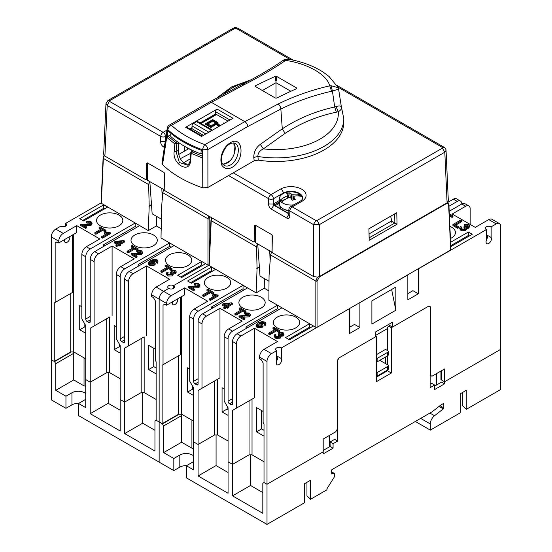 <?xml version="1.0" encoding="UTF-8"?>
<svg xmlns="http://www.w3.org/2000/svg" width="552" height="552" viewBox="0 0 552 552"><rect width="100%" height="100%" fill="white"/><g stroke="black" fill="none" stroke-linecap="round" stroke-linejoin="round"><path stroke-width="0.83" d="M234.786 145.355L234.007 145.383M224.25 164.137L230.149 160.729M202.391 153.256L201.804 153.594M192.807 150.951L188.232 148.295M187.004 149.682L187.307 147.805M187.004 147.977L188.48 148.833L178.738 154.456M180.311 158.659L190.702 153.29M190.219 158.914L183.643 162.709M234.559 152.918L233.862 143.32M212.499 130.12L197.582 121.509A2.118 1.221 120 0 0 196.519 121.612L193.524 123.344A2.118 1.221 120 0 0 192.027 125.939L192.027 128.706L203.488 135.323M207.862 132.797A2.118 1.221 -60 0 1 208.656 132.08L211.651 130.348A2.118 1.221 -60 0 1 212.444 130.155M190.102 129.127L192.027 128.016M200.438 123.158L215.998 114.174M219.13 126.291A3.388 1.96 180 0 1 219.054 126.249L216.06 124.517L212.941 126.318L212.941 125.566L212.203 125.145L216.522 122.654L212.699 120.446L207.083 123.689L211.996 126.111L210.905 126.746L205.613 123.689L205.51 124.379L210.905 127.498L210.905 126.746M212.941 126.318L212.099 125.835L212.203 125.145M215.867 123.027L212.699 121.198L212.699 120.446M212.699 121.198L207.731 124.069M210.905 127.498L212.099 126.801L211.996 126.111M205.613 123.689L212.699 119.598L217.992 122.654L216.791 123.344L219.841 125.104A2.277 1.318 0 0 0 220.662 125.407M217.44 123.717L218.095 123.344L217.992 122.654M223.084 124.014A2.201 1.27 0 0 0 223.008 123.965L223.85 122.855A3.319 1.911 180 0 1 224.367 123.268M223.588 123.717A2.277 1.318 0 0 0 223.112 123.275M219.875 125.863A3.319 1.911 180 0 1 219.103 125.525L216.06 123.765L212.941 125.566M216.06 124.517L216.06 123.765M192.027 128.706L190.695 129.472M216.598 114.519L201.038 123.503M201.211 150.241L200.887 153.891A102.672 59.278 180 0 1 170.727 136.482L170.996 133.439M200.887 153.891L202.411 153.007M78.729 403.36A8.901 5.14 0 0 0 71.939 404.857L65.95 408.321L51.267 399.841L51.267 359.704L54.262 361.436L54.262 302.958L72.54 292.408L72.54 234.973M73.74 353.308L73.74 379.948L55.759 390.326L55.759 363.685L73.74 353.308L72.94 351.921M71.346 351.921L54.565 361.608L55.759 363.685M54.565 361.608L51.267 359.704L51.267 236.877L58.76 241.203A6.355 3.671 -60 0 1 63.252 233.413L55.759 229.094A6.355 3.671 120 0 0 51.267 236.877M65.95 408.321L65.95 396.212L71.939 392.748A8.901 5.14 180 0 1 85.726 393.611M55.759 390.326L65.95 396.212M73.74 379.948L84.042 385.896L84.042 357.868L73.74 351.921L85.726 358.841M84.042 385.896A19.072 11.012 180 0 1 85.726 386.255M85.726 399.158A8.901 5.14 180 0 1 84.525 400.014L78.536 403.477L85.726 407.624L85.726 325.625L81.834 318.877L81.834 254.52L85.726 256.77A6.355 3.671 -60 0 1 90.224 248.987L86.326 246.737A6.355 3.671 120 0 0 81.834 254.52M142.657 392.575L142.657 423.198L124.683 433.575L154.946 451.046L154.946 420.948L156.14 420.258L159.142 421.983L159.142 299.156A6.355 3.671 -60 0 1 163.633 291.373L168.726 288.427A3.388 1.96 180 0 1 167.732 287.047A3.388 1.96 180 0 1 169.83 285.239A3.388 1.96 180 0 1 173.521 285.66L209.215 265.057L173.521 285.66A3.388 1.96 180 0 1 174.515 287.047A3.388 1.96 180 0 1 172.424 288.855A3.388 1.96 180 0 1 168.726 288.427L163.633 291.373A6.355 3.671 120 0 0 159.142 299.156L159.142 421.983L156.14 420.258L156.14 361.781L155.243 360.221L155.243 300.709L153.449 297.597L151.648 296.562L151.648 294.83L166.628 303.483A6.355 3.671 -60 0 1 171.127 295.693L156.14 287.047A6.355 3.671 120 0 0 151.648 294.83M124.683 433.575L124.683 402.091L120.184 399.496L124.683 402.091L141.16 392.575L144.155 392.575L144.155 336.872L141.16 338.597L141.16 392.575L124.683 402.091L124.683 348.112L141.16 338.597M108.199 372.683L108.199 403.298L90.224 413.683L120.184 430.981L120.184 345.517L116.293 338.769L116.293 274.413L120.184 276.662A6.355 3.671 -60 0 1 124.683 268.879L169.63 242.928L169.63 246.392L171.127 247.255M90.224 413.683L90.224 382.198L85.726 379.603L90.224 382.198L106.702 372.683L109.696 372.683L120.184 378.734L109.696 372.683L109.696 316.972L106.702 318.704L106.702 372.683L90.224 382.198L90.224 328.219L106.702 318.704M78.536 403.477L78.536 415.587L159.142 462.121L159.142 421.983L162.136 423.715L162.136 365.238L180.414 354.688L180.414 297.252M108.199 403.298L120.184 410.219M156.14 399.496L144.155 392.575L156.14 399.496M142.657 423.198L154.946 430.291M209.18 265.767L211.223 220.696A0.849 0.49 2.6 0 1 210.974 220.331L208.932 265.402L256.156 292.891L257.073 268.562L256.514 246.847L257.398 243.784M271.612 251.988L270.556 254.955L269.059 275.482L268.872 300.233L315.854 327.357L317.048 327.357L450.943 249.835M268.941 290.932L264.249 288.22L264.394 278.615M259.385 267.23L257.073 268.562M264.249 288.22L256.156 292.891M317.434 277.138L315.854 281.106L315.854 327.357M256.77 268.389L259.357 266.899M317.048 327.357L317.048 281.106L319.387 276.987L446.188 203.778C447.596 203.157 448.417 203.605 448.645 205.123A0.849 0.49 -2.6 0 0 448.893 204.757L447.727 202.577M256.514 246.847L211.223 220.696L212.092 217.971M147.715 163.047L147.453 180.304L164.234 189.771M164.234 189.046L164.234 172.721M162.288 199.562L161.833 188.612M149.847 181.691L152.145 213.81L161.143 219.006M272.15 252.243L255.328 242.583L255.583 225.326M272.101 251.326L272.101 235M270.163 261.841L269.707 250.891M257.722 243.97L260.02 276.09L269.017 281.285M369.06 233.944L391.761 220.834L390.616 216.26M391.816 222.601L391.761 220.834M166.952 130.12L163.13 132.328A3.388 1.96 60 0 1 165.531 136.482A3.388 1.904 -178.7 0 1 160.735 136.406L160.618 141.664L165.414 141.74M279.54 202.135L273.806 205.102A0.849 0.49 60 0 1 273.861 205.137L273.281 204.019L268.493 203.943C268.624 206.172 269.597 207.918 271.405 209.18L286.688 217.999C288.51 218.84 289.538 218.247 289.765 216.225L289.883 210.967A3.388 1.904 -178.7 0 1 288.889 209.587L288.772 214.838M300.709 200.887C302.234 199.603 302.896 198.692 302.696 198.14A11.716 6.762 0 0 0 296.051 191.999A11.716 6.762 0 0 0 283.597 192.848L281.32 188.653L271.004 194.608A3.388 1.96 60 0 1 273.399 198.761A3.388 1.904 -178.7 0 1 268.61 198.685L268.493 203.943M288.82 214.838L289.765 216.225M338.031 87.175L442.407 147.432L442.407 148.129L317.048 220.496L315.854 220.496L313.453 224.581L289.883 210.967A3.388 1.96 -60 0 1 292.277 206.89L302.593 200.935L300.723 200.873M278.443 202.425L279.043 203.46L279.54 203.315M273.861 205.137L274.958 205.82M255.265 225.14L254.644 225.492L255.259 225.14L271.757 234.662L272.336 235.704L272.095 251.912L272.681 252.947L313.453 276.49L317.393 277.145L319.449 276.49L447.099 202.791L448.334 200.997M147.391 162.861L146.777 163.213L147.384 162.861L163.882 172.383L164.468 173.425L164.227 189.633L164.806 190.668L253.554 241.907L254.168 241.555L254.644 225.492M147.481 178.593L145.68 179.628L104.901 156.085L107.198 105.494L109.593 100.726L234.952 28.352L233.275 28.228M146.294 179.276L146.777 163.213M313.453 276.49L313.453 224.581L319.449 224.581L444.802 152.207L446.037 150.372L448.334 200.962M103.666 154.256L105.956 103.666L107.198 105.494L160.735 136.406A3.388 1.96 120 0 1 163.13 132.328L109.593 101.416M103.666 154.291L104.901 156.085M317.048 220.496L319.449 224.581L319.449 276.49M442.407 147.432L444.077 147.308M442.407 148.129L444.802 152.207L447.099 202.791M107.923 100.602L109.593 100.726M391.775 221.193L394.873 222.987L369.143 237.843L368.943 228.776L394.673 213.921L394.873 222.987L397.04 224.236L396.784 212.672L368.915 228.756L369.178 240.327L397.04 224.236M390.913 216.094L390.94 217.557M394.673 213.921L396.784 212.672M369.178 240.327L369.143 237.843M234.655 144.941L233.944 144.534M279.54 200.404L273.281 204.019L273.399 198.761L283.597 192.869L283.562 193.414M234.952 28.352L237.843 28.186C233.434 26.869 234.897 27.966 233.248 28.193L107.895 100.561L105.963 103.693M284.701 199.72L280.009 200.693L280.009 200.314A21.121 15.628 -38.9 0 1 287.578 195.767L288.31 195.049M288.192 194.787A21.121 7.293 -105.1 0 0 286.757 193.642A20.21 14.952 -38.9 0 1 289.828 192.814A21.121 7.293 74.9 0 1 291.263 193.959L291.263 198.782M293.65 199.783L292.953 199.969L292.953 194.318L291.263 193.959M292.953 194.318A21.121 15.628 -38.9 0 1 300.523 194.794L300.523 195.167A11.44 6.603 180 0 1 301.689 196.484M280.009 200.314A11.44 6.603 180 0 1 279.54 198.437A11.44 6.603 180 0 1 287.682 192.117A11.44 6.603 180 0 1 300.523 194.794M293.774 199.796L293.774 197.064A21.121 7.293 74.9 0 1 295.203 199.465A20.21 14.952 141.1 0 0 292.132 200.293A21.121 7.293 -105.1 0 0 290.697 197.892L289.013 197.54A21.121 15.628 141.1 0 0 281.444 202.087L281.444 202.467A11.44 6.603 180 0 1 280.009 200.693M289.828 192.814L290.214 197.519M291.967 199.996A1.27 0.731 0 0 0 292.953 199.969M302.337 199.258A11.44 6.603 180 0 0 302.427 198.437A11.44 6.603 180 0 0 301.951 196.567A21.121 15.628 141.1 0 0 294.388 196.091L293.774 197.064L293.65 196.705M293.85 204.833A11.44 6.603 180 0 1 281.444 202.087M288.868 210.498A11.44 6.603 180 0 1 280.009 205.882A11.44 6.603 180 0 1 279.54 204.005L279.54 198.437M300.523 195.167L297.797 195.898M262.393 90.542L276 82.69L290.869 91.273M276 82.69L276 98.208M190.557 160.949L191.22 153.352L201.991 157.782L202.612 150.751A110.027 63.521 0 0 1 167.773 130.638L167.146 137.669L174.853 143.899L174.19 151.503C172.1 164.096 189.495 174.19 190.557 160.949L190.454 159.976M187.528 165.089L187.487 165.11C189.136 163.896 190.005 162.316 190.088 160.384L190.75 152.78A1.27 1.27 0 0 1 191.371 151.793L193.214 150.717M187.487 165.11L179.331 162.502L176.074 151.669L174.19 151.503M202.142 156.057L192.006 151.855L191.22 153.352L191.116 152.373M177.275 141.664L175.826 142.519A1.27 0.724 -120.4 0 1 176.737 144.072L178.91 142.789L178.379 150.337L176.074 151.669L176.737 144.072L174.853 143.899L175.826 142.519L168.056 136.213L167.146 137.669M201.604 153.525L202.349 153.704M276.6 81.006L276.6 76.397L296.672 87.989L296.672 88.61A852.012 491.915 120 0 0 276.6 98.104L275.4 98.049L255.328 86.457L255.328 85.822A852.012 491.915 -60 0 1 275.4 76.321L275.4 81.006M202.156 136.089L186.714 127.174A2.118 1.221 120 0 0 185.658 127.277L217.122 109.117A2.118 1.221 120 0 0 215.625 111.711L215.625 113.96L228.059 121.136M232.006 167.38C245.191 160.515 243.308 134.522 230.225 142.837L228.376 144.106C228.073 144.52 226.934 144.955 224.712 148.164L223.284 150.586C221.524 154.139 220.738 157.603 220.931 160.984L221.311 163.261C221.373 165.317 222.932 167.07 225.975 168.519C229.666 168.788 229.411 168.601 232.006 167.38M230.515 164.951C228.135 166.255 225.996 166.414 224.105 165.414L224.064 165.386C223.305 164.137 220.648 164.448 221.932 155.609C224.133 148.992 226.955 145.004 230.405 143.637C232.73 142.83 234.303 142.747 235.117 143.389C241.217 146.218 237.981 161.122 230.515 164.951M222.787 164.158L227.245 163.054C233.744 159.618 237.574 147.398 233.551 142.899M260.289 144.348L263.394 148.867L285.136 133.349C300.46 123.2 317.538 116.141 336.368 112.18L338.231 111.628L336.085 106.667L334.671 106.998C315.647 111.159 298.183 118.438 282.286 128.83L260.289 144.348C255.949 147.667 253.775 152.028 253.782 157.423L254.175 160.77L207.911 187.48L207.89 149.537L247.772 126.511A4.237 2.449 -120 0 0 244.791 121.626L211.326 102.306A4.237 2.449 -120 0 0 209.208 102.099L169.326 125.125A4.237 2.449 60 0 1 171.444 125.338L211.326 102.306M184.396 151.193L184.499 146.259M168.056 136.213L170.892 134.557M217.122 109.117L232.999 118.287L201.535 136.447L185.658 127.277M189.722 128.913L192.027 127.581M200.059 122.944L215.625 113.96M253.782 157.423L257.901 156.485A67.799 39.144 0 0 0 343.799 118.763L343.799 122.351A67.799 39.144 180 0 1 258.301 160.135L257.901 156.485C257.777 153.242 259.606 150.696 263.394 148.867A62.328 35.983 180 0 0 338.231 111.628C341.598 110.393 341.702 106.384 341.826 109.379M254.175 160.77L258.301 160.135M244.791 121.626L204.902 144.659A4.237 2.449 60 0 1 207.89 149.537L202.667 149.813L202.777 187.859L207.911 187.48M202.777 187.859A114.416 66.054 180 0 1 162.536 164.627L167.87 129.727L167.249 128.202M161.964 163.171L162.536 164.627M336.368 112.18L334.671 106.998L332.442 91.087L331.021 85.698L329.723 85.822C311.135 90.142 293.912 96.214 278.056 104.045L244.791 121.668M247.779 126.553L280.844 109.034C296.417 101.361 313.336 95.427 331.607 91.232L329.723 85.822C326.874 74.603 308.044 63.708 285.66 60.389L283.279 60.327M211.326 102.348L244.37 84.594C259.992 76.659 273.757 68.586 285.66 60.389L289.013 59.292C286.281 59.078 284.535 59.312 283.769 59.995L283.742 60.009M286.26 59.857L283.769 59.995M341.495 107.668L338.376 87.747L331.021 85.698M331.607 91.232L338.514 89.245M341.564 108.13C341.55 105.853 339.728 105.363 336.085 106.667M276.6 76.397L275.4 76.321M255.328 85.822L255.328 86.457L255.328 85.822M178.379 150.337L178.544 153.477L179.434 156.761L181.008 159.825L183.098 162.267L185.479 163.792L188.605 164.179M112.097 315.592L112.097 246.047L98.608 253.83L94.716 251.581A6.355 3.671 120 0 0 90.224 259.364L94.116 261.613L94.116 325.97L109.696 316.972M94.116 261.613A6.355 3.671 -60 0 1 98.608 253.83M169.63 242.928L174.121 245.523L129.175 271.474A6.355 3.671 120 0 0 124.683 279.257L128.575 281.506A6.355 3.671 -60 0 1 133.073 273.723L146.556 265.94L169.63 279.257L156.14 287.047M86.326 246.737L99.808 238.954L76.735 225.63L76.735 232.551L58.76 242.928L56.959 241.893L55.165 242.928L55.165 302.441L54.262 302.958M112.097 246.047L134.267 258.847L120.784 266.63A6.355 3.671 120 0 0 116.293 274.413M128.575 281.506L128.575 345.862L144.155 336.872M128.575 345.862L124.683 348.112M94.116 325.97L90.224 328.219M69.69 236.622A3.816 2.201 -60 0 1 68.586 240.927A3.816 2.201 -60 0 1 65.239 242.425A3.816 2.201 -60 0 1 64.605 239.554M72.54 292.408L55.165 302.441M55.165 242.928L56.959 241.893M120.184 353.128L114.195 349.671L114.195 325.452L116.293 326.66M85.726 333.235L79.736 329.779L79.736 305.56L81.834 306.767M124.683 279.257L124.683 341.543L123.179 342.406A2.118 1.221 -120 0 0 124.241 342.509A2.118 1.221 -120 0 0 124.683 341.543M123.179 342.406L121.681 341.543L124.683 339.811M120.184 276.662L120.184 338.942A2.118 1.221 -120 0 0 121.681 341.543M90.224 259.364L90.224 321.643L88.72 322.513A2.118 1.221 -120 0 0 89.783 322.616A2.118 1.221 -120 0 0 90.224 321.643M85.726 256.77L85.726 319.049A2.118 1.221 -120 0 0 87.223 321.643L88.72 322.513M70.746 293.45L70.746 351.921L54.262 361.436M58.76 241.203L58.76 242.928M180.711 277.014L201.687 264.898L202.584 265.422M205.585 263.69L181.615 277.532L177.716 275.282L201.687 261.441L205.585 263.69M201.687 261.441L201.687 264.898M104.604 208.849L103.707 208.332L82.731 220.441M103.707 204.868L107.599 207.117L83.628 220.959L79.736 218.709L103.707 204.868L103.707 208.332M139.663 265.422L138.166 264.553L169.63 246.392M138.166 266.285L138.166 264.553M136.668 227.362L135.164 226.492L103.707 244.66L103.707 246.392M135.164 226.492L135.164 223.036L139.663 225.63L94.716 251.581M86.554 226.831L85.65 227.348L80.62 224.45L89.748 223.788L90.77 222.842L90.114 221.994L89.051 221.635L87.106 222.021L86.236 221.407L89.935 221.124L90.907 221.566L92.039 222.967L90.735 224.36L82.821 224.678L86.554 226.831L86.554 227.872L85.65 228.39L85.65 227.348M92.039 222.967L92.039 224.002L90.68 225.423L83.89 225.651M90.535 223.353L89.051 222.677L87.106 223.056L86.236 222.442L86.236 221.407M87.106 223.056L87.106 222.021M85.65 228.39L80.62 225.485L80.62 224.45M95.882 233.261L94.875 232.675L101.589 228.804L99.084 227.355L99.981 226.837L106.012 230.322L105.115 230.839L102.596 229.384L95.882 233.261L95.882 234.296L94.875 233.717L94.875 232.675M106.012 230.322L106.012 231.357L105.115 231.874L102.596 230.425L102.596 229.384M105.115 231.874L105.115 230.839M100.692 229.321L99.084 228.39L99.084 227.355M104.597 232.716L105.501 232.192L110.214 232.709L102.575 237.118L101.637 236.58L107.592 233.144L104.597 232.716L104.597 233.758L106.046 234.041M110.214 232.709L110.214 233.751L102.575 238.16L101.637 237.622L101.637 236.58M102.575 238.16L102.575 237.118M154.029 263.677L153.415 262.828L151.938 262.476L149.585 263.49M124.462 241.003L119.536 243.853L120.564 244.446L119.701 244.943L118.673 244.35L116.851 245.398L115.92 244.86L117.742 243.811L114.443 241.9L115.299 241.41L123.703 240.562L124.462 241.003L124.462 242.045L120.433 244.37M122.033 241.327L118.604 243.315L116.217 241.935L122.033 241.327M120.564 244.446L120.564 245.481L119.701 245.978L118.673 245.385L116.851 246.44L115.92 245.895L115.92 244.86M116.851 246.44L116.851 245.398M118.673 245.385L118.673 244.35M119.701 245.978L119.701 244.943M116.845 244.329L114.443 242.942L114.443 241.9M128.071 251.871L127.057 251.291L133.77 247.413L131.266 245.971L132.163 245.447L138.193 248.931L137.296 249.449L134.778 248L128.071 251.871L128.071 252.913L127.057 252.326L127.057 251.291M137.158 250.408L134.778 249.035L134.778 248M137.296 250.36L137.296 249.449M138.193 248.931L137.765 250.215M132.873 247.938L131.266 247.006L131.266 245.971M137.048 256.018L136.151 256.542L131.121 253.637L140.277 252.961L141.264 252.029L140.608 251.181L137.6 251.208L136.737 250.594L141.402 250.753L142.533 252.154L141.271 253.534L133.315 253.865L137.048 256.018L137.048 257.06L136.151 257.577L136.151 256.542M142.533 252.154L142.533 253.189L141.215 254.596L135.033 254.851M141.036 252.54L137.6 252.243L136.737 251.629L136.737 250.594M137.6 252.243L137.6 251.208M136.151 257.577L131.121 254.672L131.121 253.637M156.802 262.062L155.236 260.979L155.236 259.944L151.565 260.944L154.436 261.427L155.167 263.304L154.215 264.153L149.233 264.277L148.205 262.566L150.399 260.551L154.305 259.24L157.092 259.84L158.065 261.082L157.355 263.221L157.355 262.186L156.354 261.689L156.802 260.993M157.355 263.221L156.354 262.731L156.354 261.689M158.065 261.082L157.355 262.186M155.167 263.304L155.167 264.339L154.215 265.188L149.233 265.312L148.205 263.601M148.171 263.884L148.205 262.566M155.236 260.979L153.67 261.103M156.802 261.02L155.236 259.944M149.978 263.822L149.392 262.987L150.254 261.869L151.938 261.434L153.415 261.793L154.029 262.642L153.194 263.628L149.978 263.822M161.902 271.439L160.887 270.859L167.601 266.982L165.096 265.533L165.993 265.015L172.024 268.5L171.127 269.017L168.608 267.561L161.902 271.439L161.902 272.474L160.887 271.894L160.887 270.859M171.016 269.99L168.608 268.603L168.608 267.561M171.127 269.949L171.127 269.017M172.024 268.5L172.024 269.535L171.513 269.831M166.704 267.499L165.096 266.575L165.096 265.533M173.19 273.702L172.314 274.855L167.96 275.034L166.297 273.337L167.097 272.108L168.153 272.578L167.553 273.509L168.146 274.303L171.299 274.289L171.693 272.874L170.534 272.253L171.444 271.839L173.825 272.336L174.805 271.08L171.603 270.694L170.837 270.052L175.101 270.238L176.129 271.577L174.811 272.902L172.762 272.95L173.19 274.786L172.314 275.89L167.96 276.069L166.297 274.378L166.297 273.337M176.129 271.577L176.129 272.619L175.357 273.702L172.762 273.985M174.805 272.115L171.603 271.729L170.837 271.094L170.837 270.052M171.603 271.729L171.603 270.694M174.915 271.425L174.805 271.08M171.727 273.958L170.534 273.295L170.534 272.253M171.941 273.44L171.693 272.874M168.153 272.578L167.773 274.013M76.735 225.63L63.252 233.413M105.204 245.523L103.707 244.66M146.556 265.94L146.556 335.485M168.608 268.603L161.902 272.474M134.778 249.035L128.071 252.913M119.839 242.597L117.742 242.818M135.164 223.036L90.224 248.987M102.596 230.425L95.882 234.296M134.867 245.695A13.138 7.583 180 0 1 131.017 240.334A13.138 7.583 180 0 1 144.155 232.751A13.138 7.583 180 0 1 157.292 240.334A13.138 7.583 180 0 1 149.185 247.344A13.138 7.583 180 0 1 134.867 245.695M167.829 255.907A13.138 7.583 180 0 1 182.54 252.995A13.138 7.583 180 0 1 191.751 260.233A13.138 7.583 180 0 1 178.613 267.817A13.138 7.583 180 0 1 165.483 260.233A13.138 7.583 180 0 1 167.829 255.907M100.409 225.802A13.138 7.583 180 0 1 96.559 220.441A13.138 7.583 180 0 1 109.696 212.858A13.138 7.583 180 0 1 122.834 220.441A13.138 7.583 180 0 1 114.726 227.445A13.138 7.583 180 0 1 100.409 225.802M70.746 351.921L73.74 351.921L73.74 234.283M101.34 202.777L65.653 223.381A3.388 1.96 180 0 1 66.64 224.767A3.388 1.96 180 0 1 64.549 226.575A3.388 1.96 180 0 1 60.858 226.147L55.759 229.094M156.14 373.89L148.654 369.564L153.746 366.625L153.746 348.284M156.14 368.012L153.746 366.625M114.195 349.671L119.287 346.732L119.287 343.965M120.184 347.249L119.287 346.732M79.736 329.779L84.829 326.839L84.829 324.065M85.726 327.357L84.829 326.839M173.521 288.427L173.521 285.66L173.521 288.427M65.653 226.147L65.653 223.381M148.654 369.564L148.654 345.345L155.243 349.154M385.517 357.027L385.517 363.596L387.614 364.81A2.118 1.221 180 0 1 388.235 365.672A2.118 1.221 180 0 1 387.614 366.542L377.126 372.593A2.118 1.221 180 0 1 376.381 372.876M376.381 376.333A2.118 1.221 0 0 0 377.126 376.05L387.614 369.999A2.118 1.221 0 0 0 388.235 369.136L388.235 365.672M376.381 362.147A2.118 1.221 0 0 0 377.126 361.87L387.614 355.812A2.118 1.221 0 0 0 388.235 354.95L388.235 351.486A2.118 1.221 180 0 1 387.614 352.355L377.126 358.407A2.118 1.221 180 0 1 376.381 358.69M376.381 354.688L385.517 349.409L387.614 350.623A2.118 1.221 180 0 1 388.235 351.486M385.517 363.596L379.824 360.311M387.469 328.564L375.305 335.588M431.968 376.229L430.167 375.187L431.968 376.229L444.546 368.964L444.546 381.763L500.733 349.326L500.733 389.464L466.274 409.356L462.762 405.844L462.762 392.355M219.965 377.872L219.965 308.327L206.482 316.11L202.584 313.86A6.355 3.671 120 0 0 198.092 321.643L201.991 323.893L201.991 388.249L219.965 377.872L214.576 380.983L214.576 434.962L217.571 434.962L217.571 379.252M201.991 323.893A6.355 3.671 -60 0 1 206.482 316.11M281.396 347.939L281.396 358.621A3.816 2.201 -60 0 1 280.588 363.03A3.816 2.201 -60 0 1 277.09 364.734A3.816 2.201 -60 0 1 276.6 361.394L276.6 350.706A3.388 1.96 180 0 1 275.607 349.326A3.388 1.96 180 0 1 277.697 347.518A3.388 1.96 180 0 1 281.396 347.939L349.416 308.671L349.416 333.58L359.897 327.529L359.897 302.613L407.845 274.937L407.845 299.846L418.333 293.795L418.333 268.879L486.346 229.611A3.388 1.96 180 0 1 485.36 228.224A3.388 1.96 180 0 1 487.45 226.417A3.388 1.96 180 0 1 491.142 226.844L496.241 223.898A6.355 3.671 -60 0 1 499.415 223.588A6.355 3.671 -60 0 1 500.733 226.492L500.733 349.326L444.546 381.763L444.546 383.84L441.552 382.108L434.659 386.089M499.415 223.588L491.922 219.261A6.355 3.671 120 0 0 488.748 219.579L496.241 223.898M468.855 205.937L464.957 203.688A6.355 3.671 120 0 0 461.776 204.005L465.674 206.255A6.355 3.671 -60 0 1 468.855 205.937A6.355 3.671 -60 0 1 470.166 208.849L470.166 224.422M465.674 206.255L452.191 214.038L475.265 227.362L488.748 219.579M460.465 201.094L456.566 198.844A6.355 3.671 120 0 0 453.392 199.162L457.284 201.411A6.355 3.671 -60 0 1 460.465 201.094A6.355 3.671 -60 0 1 461.776 204.005L449.19 211.271M219.965 308.327L242.142 321.126L228.659 328.909A6.355 3.671 120 0 0 224.16 336.692L228.059 338.942A6.355 3.671 -60 0 1 232.551 331.159L277.497 305.208L281.996 307.802L237.049 333.753A6.355 3.671 120 0 0 232.551 341.536L236.449 343.786A6.355 3.671 -60 0 1 240.941 336.002L254.424 328.219L277.497 341.536L264.015 349.326A6.355 3.671 120 0 0 259.523 357.109L259.523 358.841L261.317 359.876L263.118 362.988L263.118 422.501L264.015 424.06L264.015 482.531L267.009 484.263L264.015 482.531L262.814 483.228L262.814 513.326L232.551 495.855L232.551 410.391L254.424 397.764L232.551 410.391M259.523 357.109L267.009 361.436A6.355 3.671 -60 0 1 271.508 353.646L264.015 349.326M189.702 316.8L193.6 319.049A6.355 3.671 -60 0 1 198.092 311.266L194.2 309.017A6.355 3.671 120 0 0 189.702 316.8L189.702 381.156L193.6 387.904L193.6 441.883L198.092 444.477L193.6 441.883L193.6 469.904L186.403 465.757L186.403 477.866L267.009 524.4L267.009 484.263L323.196 451.826L323.196 439.026L335.782 431.761L337.279 429.166L337.279 360.656L338.776 358.062L375.298 336.975L375.332 332.111L392.41 322.251L392.451 327.074L428.966 305.987L430.463 306.857L428.966 305.987M194.2 309.017L207.683 301.233L184.609 287.909L184.609 294.83L166.628 305.208L164.834 304.173L163.033 305.208L163.033 364.72L162.136 365.238M224.16 336.692L224.16 401.049L228.059 407.797L228.059 461.776L232.551 464.37L228.059 461.776L228.059 493.26L198.092 475.962L198.092 390.499L214.576 380.983M447.617 202.494L453.392 199.162M201.991 388.249L198.092 390.499M486.346 239.809A3.816 2.201 120 0 0 487.402 235.594M177.565 298.901A3.816 2.201 -60 0 1 176.461 303.207A3.816 2.201 -60 0 1 173.114 304.704A3.816 2.201 -60 0 1 172.479 301.834M180.414 354.688L163.033 364.72M163.033 305.208L164.834 304.173M249.035 400.876L249.035 454.855L252.029 454.855L252.029 399.151M228.059 415.408L222.063 411.951L222.063 387.732L224.16 388.939M193.6 395.515L187.604 392.058L187.604 367.839L189.702 369.046M441.552 370.689L441.552 380.031L444.546 381.763L440.951 379.686L440.951 371.034M267.009 361.436L267.009 484.263L323.196 451.826L323.196 453.903L333.084 448.196L330.089 446.464L323.196 450.446M249.035 454.855L232.551 464.37L249.035 454.855M236.449 343.786L236.449 408.142M232.551 341.536L232.551 403.822L231.053 404.685A2.118 1.221 -120 0 0 232.116 404.788A2.118 1.221 -120 0 0 232.551 403.822M231.053 404.685L229.556 403.822L232.551 402.091M228.059 338.942L228.059 401.221A2.118 1.221 -120 0 0 229.556 403.822M214.576 434.962L198.092 444.477L214.576 434.962M198.092 321.643L198.092 383.923L196.595 384.792A2.118 1.221 -120 0 0 197.65 384.896A2.118 1.221 -120 0 0 198.092 383.923M193.6 319.049L193.6 381.328A2.118 1.221 -120 0 0 195.097 383.923L196.595 384.792M178.613 355.723L178.613 414.2L162.136 423.715M166.628 303.483L166.628 305.208M449.459 217.233L449.48 217.66M449.307 213.762L452.964 215.88L452.074 216.398L449.356 214.825M448.962 206.213L457.284 201.411M458.574 226.755L458.574 227.79L457.677 228.314L452.923 225.568L452.923 224.526L460.534 220.131L461.541 220.717L454.827 224.588L458.574 226.755L457.677 227.272L452.923 224.526M468.234 226.23L467.779 225.168L465.026 225.168L464.26 224.533L468.524 224.712L469.414 225.547L468.779 227.141L466.185 227.424L466.523 227.852L465.736 229.328L462.141 229.742L460.796 229.218L459.719 227.81L460.52 226.582L461.575 227.051L460.975 227.983L461.569 228.776L463.162 229.156L464.729 228.763L465.364 227.886L463.956 226.734L464.874 226.313L467.22 226.817L468.337 225.899M466.523 228.887L465.736 230.363L462.141 230.784L460.796 230.26L459.719 228.852L459.719 227.81M466.523 227.852L466.612 229.259M461.541 220.717L461.541 221.752L455.731 225.112M469.414 225.547L469.552 227.093M288.586 339.287L309.562 327.177L310.459 327.702M313.453 325.97L289.483 339.811L285.591 337.562L309.562 323.72L313.453 325.97M309.562 323.72L309.562 327.177M212.479 271.129L211.575 270.611L190.599 282.721M211.575 267.147L215.473 269.397L191.503 283.238L187.604 280.989L211.575 267.147L211.575 270.611M247.531 327.702L246.033 326.832L277.497 308.671L278.995 309.534M246.033 328.564L246.033 326.832M244.536 289.641L243.039 288.772L211.575 306.94L211.575 308.671M243.039 288.772L243.039 285.315L247.531 287.909L202.584 313.86M452.964 215.88L452.964 216.915L452.074 217.433L449.404 215.887M452.074 217.433L452.074 216.398M457.677 228.314L457.677 227.272M461.196 228.487L461.575 227.051M469.414 226.589L468.779 228.176L466.185 228.466M468.068 226.41L465.026 226.203L464.26 225.568L464.26 224.533M465.026 226.203L465.026 225.168M465.364 228.921L463.956 227.769L463.956 226.734M194.421 289.11L193.524 289.627L188.494 286.729L197.616 286.067L198.644 285.122L197.982 284.273L196.919 283.914L194.973 284.301L194.111 283.687L197.802 283.404L198.782 283.845L199.907 285.246L198.61 286.64L190.695 286.957L194.421 289.11L194.421 290.152L193.524 290.669L193.524 289.627M199.907 285.246L199.907 286.281L198.554 287.702L191.765 287.93M198.409 285.632L196.919 284.956L194.973 285.336L194.111 284.722L194.111 283.687M194.973 285.336L194.973 284.301M193.524 290.669L188.494 287.764L188.494 286.729M203.757 295.541L202.75 294.954L209.456 291.083L206.952 289.634L207.856 289.117L213.886 292.594L212.989 293.119L210.471 291.663L203.757 295.541L203.757 296.576L202.75 295.996L202.75 294.954M213.886 292.594L213.886 293.636L212.989 294.154L210.471 292.705L210.471 291.663M212.989 294.154L212.989 293.119M208.559 291.601L206.952 290.669L206.952 289.634M212.472 294.996L213.376 294.471L218.088 294.989L210.443 299.398L209.512 298.86L215.466 295.423L212.472 294.996L212.472 296.031L213.914 296.32M218.088 294.989L218.088 296.031L210.443 300.44L209.512 299.902L209.512 298.86M210.443 300.44L210.443 299.398M261.896 325.956L261.289 325.107L259.813 324.755L257.453 325.77M232.337 303.283L227.403 306.132L228.431 306.726L227.576 307.222L226.548 306.629L224.726 307.678L223.795 307.14L225.616 306.091L222.311 304.18L223.174 303.69L231.571 302.841L232.337 303.283L232.337 304.325L228.307 306.65M229.908 303.607L226.472 305.594L224.091 304.214L229.908 303.607M228.431 306.726L228.431 307.761L227.576 308.257L226.548 307.664L224.726 308.72L223.795 308.175L223.795 307.14M224.726 308.72L224.726 307.678M226.548 307.664L226.548 306.629M227.576 308.257L227.576 307.222M224.712 306.608L222.311 305.221L222.311 304.18M235.939 314.15L234.931 313.57L241.645 309.693L239.133 308.251L240.037 307.726L246.068 311.211L245.171 311.728L242.652 310.279L235.939 314.15L235.939 315.192L234.931 314.605L234.931 313.57M245.033 312.687L242.652 311.314L242.652 310.279M245.171 312.639L245.171 311.728M246.068 311.211L245.64 312.494M240.741 310.217L239.133 309.286L239.133 308.251M244.922 318.297L244.018 318.815L238.988 315.916L248.152 315.24L249.138 314.309L248.483 313.46L245.467 313.488L244.605 312.874L249.276 313.032L250.408 314.433L249.138 315.813L241.189 316.144L244.922 318.297L244.922 319.339L244.018 319.856L244.018 318.815M250.408 314.433L250.408 315.468L249.083 316.876L242.901 317.131M248.904 314.819L245.467 314.523L244.605 313.909L244.605 312.874M245.467 314.523L245.467 313.488M244.018 319.856L238.988 316.952L238.988 315.916M264.677 324.341L263.104 323.258L263.104 322.223L259.44 323.224L262.303 323.707L263.042 325.583L262.09 326.432L257.108 326.556L256.08 324.845L258.274 322.83L262.179 321.519L264.96 322.12L265.933 323.362L265.229 325.501L265.229 324.466L264.222 323.969L264.677 323.272M265.229 325.501L264.222 325.011L264.222 323.969M265.933 323.362L265.229 324.466M263.042 325.583L263.042 326.618L262.09 327.467L257.108 327.591L256.08 325.88M256.045 326.163L256.08 324.845M263.104 323.258L261.538 323.382M264.677 323.299L263.104 322.223M257.846 326.101L257.26 325.266L258.129 324.148L259.813 323.713L261.289 324.072L261.896 324.921L261.068 325.908L257.846 326.101M269.769 333.718L268.762 333.132L275.476 329.261L272.964 327.812L273.868 327.295L279.898 330.779L279.002 331.297L276.483 329.841L269.769 333.718L269.769 334.753L268.762 334.174L268.762 333.132M278.884 332.269L276.483 330.883L276.483 329.841M279.002 332.228L279.002 331.297M279.898 330.779L279.898 331.814L279.381 332.111M274.572 329.779L272.964 328.854L272.964 327.812M281.058 335.982L280.181 337.134L275.834 337.313L274.171 335.616L274.965 334.388L276.021 334.857L275.427 335.788L276.021 336.582L279.174 336.568L279.567 335.154L278.401 334.533L279.319 334.119L281.699 334.609L282.679 333.36L279.478 332.973L278.712 332.332L282.976 332.518L284.004 333.856L282.686 335.181L280.637 335.23L281.058 337.065L280.181 338.169L275.834 338.348L274.171 336.658L274.171 335.616M284.004 333.856L284.004 334.898L283.231 335.982L280.637 336.265M282.679 334.395L279.478 334.008L278.712 333.373L278.712 332.332M279.478 334.008L279.478 332.973M282.79 333.705L282.679 333.36M279.602 336.237L278.401 335.575L278.401 334.533M279.816 335.719L279.567 335.154M276.021 334.857L275.641 336.292M184.609 287.909L171.127 295.693M213.072 307.802L211.575 306.94M254.424 328.219L254.424 397.764M276.483 330.883L269.769 334.753M277.497 305.208L277.497 308.671M242.652 311.314L235.939 315.192M227.714 304.876L225.609 305.097M243.039 285.315L198.092 311.266M210.471 292.705L203.757 296.576M449.873 226.355A13.138 7.583 180 0 1 451.591 227.189A13.138 7.583 180 0 1 455.441 232.551A13.138 7.583 180 0 1 450.425 238.512M242.742 307.975A13.138 7.583 180 0 1 238.892 302.613A13.138 7.583 180 0 1 252.029 295.03A13.138 7.583 180 0 1 265.167 302.613A13.138 7.583 180 0 1 257.053 309.624A13.138 7.583 180 0 1 242.742 307.975M275.696 318.18A13.138 7.583 180 0 1 290.414 315.275A13.138 7.583 180 0 1 299.626 322.506A13.138 7.583 180 0 1 286.488 330.096A13.138 7.583 180 0 1 273.35 322.506A13.138 7.583 180 0 1 275.696 318.18M208.283 288.082A13.138 7.583 180 0 1 204.433 282.721A13.138 7.583 180 0 1 217.571 275.137A13.138 7.583 180 0 1 230.708 282.721A13.138 7.583 180 0 1 222.594 289.724A13.138 7.583 180 0 1 208.283 288.082M359.897 327.529L354.508 324.41L349.416 327.357M418.333 293.795L412.937 290.676L407.845 293.616M469.269 236.008L468.372 235.49L450.749 245.668M450.598 242.293L468.372 232.033L472.264 234.283L450.798 246.675M468.372 232.033L468.372 235.49M252.029 454.855L264.015 461.776L252.029 454.855M217.571 434.962L228.059 441.013L217.571 434.962M178.613 414.2L181.615 414.2L193.6 421.121M430.463 306.857L430.463 375.36M276.6 350.706L271.508 353.646M264.015 436.17L256.521 431.843L261.62 428.904L261.62 410.564M264.015 430.291L261.62 428.904M222.063 411.951L227.155 409.011L227.155 406.244M228.059 409.529L227.155 409.011M187.604 392.058L192.696 389.112L192.696 386.345M193.6 389.636L192.696 389.112M276.6 360.911A3.816 2.201 120 0 0 277.649 356.695M491.142 226.844L491.142 237.526A3.816 2.201 -60 0 1 490.335 241.935A3.816 2.201 -60 0 1 486.843 243.639A3.816 2.201 -60 0 1 486.346 240.292L486.346 229.611M395.86 287.047L395.86 310.217L371.889 324.058L371.889 300.881L395.86 287.047M276.6 356.937L278.394 356.827L281.396 358.621M491.142 237.526L488.63 235.904L486.346 235.835M181.615 442.228L163.633 452.606L163.633 425.965L181.615 415.587L181.615 442.228L191.917 448.176L191.917 420.148L181.615 414.2L181.615 296.562M256.521 431.843L256.521 407.624L263.118 411.433M395.86 310.217L391.616 289.496M388.256 324.652L392.451 327.074M331.435 471.898L333.988 473.374A0.849 0.49 -60 0 1 334.257 473.395A0.849 0.49 -60 0 1 334.429 473.788L334.429 476.514A0.849 0.49 -60 0 1 334.229 477.149L327.143 488.437A0.849 0.49 120 0 0 326.943 489.072L326.943 489.803L310.459 499.318L306.947 495.806L306.947 482.31M333.988 473.374L331.455 473.692M443.201 403.65L443.801 403.995A0.849 0.49 120 0 0 443.622 403.609A0.849 0.49 120 0 0 443.201 403.65L440.855 405.002A0.849 0.49 -60 0 0 440.751 405.071L432.361 411.626A0.849 0.49 -60 0 1 432.257 411.695L332.035 469.559A0.849 0.49 120 0 0 331.435 470.601L331.435 473.526A0.849 0.49 120 0 0 331.607 473.913A0.849 0.49 120 0 0 331.876 473.94M387.469 370.082L387.469 370.778L391.361 373.028L376.381 381.673L376.381 336.347L339.066 357.896L337.576 360.484L337.576 441.103L334.581 439.371L330.089 441.966L330.089 446.464M337.576 441.103L333.084 443.698L330.089 441.966M436.459 385.048L436.459 373.635M439.033 406.41L443.304 408.88L434.527 415.732A7.204 4.161 -60 0 0 430.318 423.957L430.318 430.118L415.332 421.466M443.304 408.88A0.849 0.49 120 0 0 443.801 407.907L439.958 405.692M443.801 403.995L443.801 407.907M186.604 465.64A8.901 5.14 0 0 0 179.814 467.137L173.825 470.601L159.142 462.121L159.142 421.983L162.433 423.888L163.633 425.965M329.489 446.809L329.489 435.39M444.546 383.84L434.659 389.546L434.659 385.048L430.167 387.642L430.167 307.029L428.669 306.16L391.361 327.702L388.967 326.315L387.469 327.184L387.469 350.534M376.381 336.347L375.305 335.726M390.05 325.687L388.967 326.315M434.659 385.048L431.664 383.323L430.167 384.185M173.825 470.601L173.825 458.484L179.814 455.027A8.901 5.14 180 0 1 193.6 455.89M163.633 452.606L173.825 458.484M181.615 415.587L180.814 414.2M179.214 414.2L162.433 423.888M191.917 448.176A19.072 11.012 180 0 1 193.6 448.534M216.073 434.962L216.073 465.577L198.092 475.962M216.073 465.577L228.059 472.498M250.532 454.855L250.532 485.477L232.551 495.855M250.532 485.477L262.814 492.57M193.6 461.437A8.901 5.14 180 0 1 192.4 462.293L186.403 465.757M387.469 355.902L387.469 364.72M391.361 373.028L391.361 327.702M387.469 370.778L376.381 377.175M333.084 443.698L333.084 448.196M441.552 379.341L440.951 379.686M267.009 524.4L304.469 502.775L304.469 483.745L310.459 480.288L310.459 499.318M430.318 430.118L460.278 412.813L460.278 393.79L466.274 390.326L466.274 409.356M462.762 393.493L461.776 392.921M101.306 203.488L103.355 158.417A0.849 0.49 2.6 0 1 103.107 158.051L101.057 203.122L148.288 230.612L149.199 206.282L148.647 184.568L149.53 181.505M161.508 213.017L161.005 237.953L207.98 265.077L208.939 265.174M161.074 228.652L156.375 225.94L156.52 216.336M151.51 204.951L149.199 206.282M156.375 225.94L148.288 230.612M163.737 189.709L162.688 192.676L161.184 213.203M208.766 216.046L207.98 218.827L207.98 265.077M148.902 206.11L151.489 204.619M150.544 205.51L150.537 205.165M148.647 184.568L103.355 158.417L104.266 155.609M209.18 259.944L209.18 218.827L209.774 216.632M192.027 125.939L205.882 133.943M211.878 130.479L196.519 121.612M208.656 132.08L193.524 123.344M219.054 126.249L219.103 125.525M71.939 392.748L71.939 404.857M448.645 205.123L450.694 250.194M446.188 203.778A0.849 0.49 -120 0 0 446.099 203.371M319.387 276.987A0.849 0.49 -120 0 0 319.291 276.58M317.048 281.106A0.849 0.462 180 0 1 315.854 281.106L270.556 254.955M165.448 140.063L165.531 136.482L166.035 136.185M271.405 209.18L273.806 205.102L279.54 201.79M233.289 172.831L271.004 194.608A3.388 1.96 120 0 0 268.61 198.685L228.556 175.564M300.819 200.811L290.587 206.724A3.388 1.96 60 0 1 292.277 206.89L315.854 220.496M302.593 200.935A15.104 8.722 0 0 0 301.661 189.184A15.104 8.722 0 0 0 281.32 188.653M160.618 141.664C160.749 143.893 161.722 145.638 163.537 146.901L164.903 143.686M163.537 146.901L164.344 147.37M275.2 205.675L279.043 203.46L279.015 207.883M283.204 208.849A10.598 6.12 0 0 0 288.862 210.691M273.744 205.137L288.793 213.831M255.348 240.872L254.168 241.555M289.082 213.921L286.688 217.999M236.146 28.352L290.083 59.492M287.578 195.767L287.578 198.161M193.635 150.903L192.006 151.855A1.27 0.724 -120.4 0 0 191.371 151.793M215.625 111.711L230.005 120.012M278.056 104.045C279.733 105.204 280.664 106.867 280.844 109.034L282.286 128.83L285.136 133.349M223.512 94.213A62.328 35.983 180 0 1 247.758 81.544M204.902 144.659A4.237 1.835 109.9 0 0 202.667 149.813A109.917 63.459 0 0 1 167.87 129.727A4.237 2.932 -47.3 0 1 171.444 125.338A105.701 61.024 180 0 0 204.902 144.659M244.37 84.594L242.266 84.38C257.68 76.549 271.204 68.607 282.845 60.568M133.073 273.723L129.175 271.474M124.683 268.879L120.784 266.63M85.76 225.727L85.76 224.685M91.17 225.188L91.17 224.153M90.114 223.036L90.114 221.994M136.254 254.914L136.254 253.872M141.664 254.375L141.664 253.34M140.608 252.223L140.608 251.181M149.233 265.312L149.233 264.277M154.215 265.188L154.215 264.153M156.264 261.289L156.264 260.247M150.254 262.911L150.254 261.869M153.415 262.828L153.415 261.793M167.366 275.779L167.366 274.744M172.314 275.89L172.314 274.855M175.357 273.702L175.357 272.667M174.356 271.729L174.356 270.694M171.292 273.613L171.292 272.578M124.683 336.347L120.184 338.942M87.223 321.643L90.224 319.918M90.224 316.455L85.726 319.049M387.614 366.542L387.614 369.999M377.126 376.05L377.126 372.593M377.126 361.87L377.126 358.407M387.614 352.355L387.614 355.812M240.941 336.002L237.049 333.753M232.551 331.159L228.659 328.909M465.736 230.363L465.736 229.328M460.796 230.26L460.796 229.218M468.779 228.176L468.779 227.141M467.779 226.203L467.779 225.168M464.715 228.086L464.715 227.051M193.628 288.006L193.628 286.964M199.037 287.468L199.037 286.433M197.982 285.315L197.982 284.273M244.122 317.193L244.122 316.151M249.538 316.655L249.538 315.62M248.483 314.502L248.483 313.46M257.108 327.591L257.108 326.556M262.09 327.467L262.09 326.432M264.139 323.569L264.139 322.527M258.129 325.19L258.129 324.148M261.289 325.107L261.289 324.072M275.241 338.059L275.241 337.024M280.181 338.169L280.181 337.134M283.231 335.982L283.231 334.947M282.224 334.008L282.224 332.973M279.16 335.892L279.16 334.85M232.551 398.627L228.059 401.221M195.097 383.923L198.092 382.198M198.092 378.734L193.6 381.328M429.891 413.062L434.527 415.732M179.814 455.027L179.814 467.137M420.665 418.388L430.318 423.957M209.18 218.827A0.849 0.462 180 0 1 207.98 218.827L162.688 192.676M450.943 249.828L448.893 204.757M210.974 220.331L211.782 217.792M290.587 206.724A3.388 3.388 0 0 0 288.889 209.601M280.375 206.482L280.368 208.663M274.606 205.33L288.799 213.527M147.474 178.876L146.107 179.662M255.348 241.155L253.982 241.942M336.975 85.415L444.105 147.267C444.215 146.825 446.527 149.854 446.037 150.372M293.174 60.127L237.843 28.186M293.65 196.753L293.65 199.831M302.427 198.437L302.427 199.106M288.31 195.097L288.31 197.83M251.05 79.799L231.73 86.878L217.191 97.669M341.667 108.171L343.799 118.763M167.256 128.161L161.977 163.088M169.326 125.125A4.237 4.237 0 0 0 167.235 128.299M289.02 59.292C302.344 61.748 313.805 66.074 323.396 72.264L329.013 76.473L338.362 87.768M242.266 84.38L209.236 102.12M341.488 107.592L341.674 108.171M449.494 218.537L449.494 217.502M334.257 473.395L331.435 471.767M103.107 158.051L104.011 155.333"/></g></svg>
